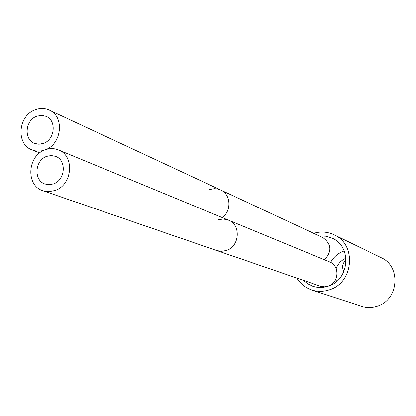 <?xml version="1.0" encoding="UTF-8"?>
<svg xmlns="http://www.w3.org/2000/svg" width="416" height="416" viewBox="0 0 416 416"><rect width="100%" height="100%" fill="white"/><g stroke="black" fill="none" stroke-linecap="round" stroke-linejoin="round"><path stroke-width="0.62" d="M296.811 278.086C300.414 283.837 305.396 287.799 311.75 289.973C317.496 291.803 323.305 291.777 329.176 289.9C353.631 283.088 356.964 244.488 334.1 234.79C327.532 231.717 320.731 231.228 313.695 233.329M319.436 236.002L325.972 236.215L332.186 238.176C352.243 246.48 349.466 280.244 328.11 286.208C339.097 283.145 340.09 265.611 329.519 261.862L227.64 219.814L223.205 219.014L217.948 219.872M303.384 280.348L307.72 283.832L312.733 286.208C317.798 287.872 322.925 287.867 328.11 286.208L324.766 286.822L320.871 286.354L216.809 250.562L221.53 251.332L226.32 250.505C239.808 246.563 241.228 224.624 228.342 220.085L58.417 149.911C54.101 148.2 49.655 148.184 45.089 149.869C27.326 155.683 25.652 185.765 42.921 190.731L46.322 191.526L48.958 191.667L55.125 190.471C72.556 184.938 74.87 155.646 58.417 149.911M311.75 289.973L361.426 306.259C366.558 307.897 371.732 307.892 376.948 306.254C398.684 300.336 401.508 266.334 381.108 257.655L334.1 234.79M346.003 258.196C341.281 260.244 338.005 263.723 336.164 268.622M335.816 279.308L336.586 281.445M330.626 262.387C333.746 256.864 338.244 253.063 344.115 250.983L344.193 250.952M324.501 259.792C332.119 251.514 331.604 244.13 322.967 237.65L219.903 189.644L217.615 188.958L214.432 188.656L209.659 189.545M220.631 189.961C230.88 194.204 231.878 210.844 222.232 217.558C231.878 210.844 230.88 194.204 220.631 189.961L49.223 110.084C44.73 108.082 40.05 107.994 35.194 109.824C18.049 115.612 15.772 144.388 32.11 149.932C36.296 151.538 40.622 151.518 45.089 149.869C61.922 144.352 64.776 116.308 49.223 110.084M346.122 260.057C343.143 262.47 342.077 265.538 342.94 269.261L343.959 271.456M42.921 190.731L216.809 250.562L221.53 251.332L226.32 250.505C239.808 246.563 241.228 224.624 228.342 220.085M53.503 183.898L49.254 184.72L45.1 184.044C33.483 180.591 34.684 160.274 46.696 156.364L51.215 155.516L55.614 156.359C66.856 160.165 65.359 180.118 53.503 183.898M43.488 143.39L38.953 144.248L34.57 143.395C23.577 139.563 25.184 120.125 36.774 116.23L41.564 115.346L46.176 116.371C56.81 120.52 54.938 139.615 43.488 143.39M39.681 152.937L32.11 149.932"/></g></svg>
